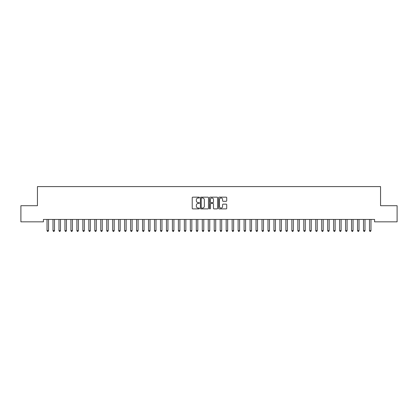 <?xml version="1.0" encoding="UTF-8"?>
<svg xmlns="http://www.w3.org/2000/svg" width="418" height="418" viewBox="0 0 418 418"><rect width="100%" height="100%" fill="white"/><g stroke="black" fill="none" stroke-linecap="round" stroke-linejoin="round"><path stroke-width="0.63" d="M199.443 197.573A0.413 0.413 0 0 0 199.036 197.16L192.808 197.16A0.585 0.585 0 0 0 192.223 197.745L192.223 208.3A0.585 0.585 0 0 0 192.808 208.885L199.036 208.885A0.413 0.413 0 0 0 199.443 208.472A0.413 0.413 0 0 0 199.036 208.065L198.231 208.065A1.876 1.876 0 0 1 196.356 206.189L196.356 205.306A1.876 1.876 0 0 1 198.231 203.435L199.036 203.435A0.413 0.413 0 0 0 199.443 203.023A0.413 0.413 0 0 0 199.036 202.61L198.231 202.61A1.876 1.876 0 0 1 196.356 200.739L196.356 199.856A1.876 1.876 0 0 1 198.231 197.98L199.036 197.98A0.413 0.413 0 0 0 199.443 197.573M226.128 201.293A0.585 0.585 0 0 0 226.718 200.708L226.718 197.745A0.585 0.585 0 0 0 226.128 197.16L219.215 197.16A0.585 0.585 0 0 0 218.63 197.745L218.63 208.3A0.585 0.585 0 0 0 219.215 208.885L226.128 208.885A0.585 0.585 0 0 0 226.718 208.3L226.718 204.721A0.585 0.585 0 0 0 226.128 204.136L223.17 204.136A0.585 0.585 0 0 0 222.585 204.721L222.585 206.497A1.567 1.567 0 0 1 221.017 208.065A1.567 1.567 0 0 1 219.45 206.497L219.45 199.548A1.567 1.567 0 0 1 221.017 197.98A1.567 1.567 0 0 1 222.585 199.548L222.585 200.708A0.585 0.585 0 0 0 223.17 201.293L226.128 201.293M374.585 219.445L43.415 219.445L43.415 221.833L20.9 221.833L20.9 205.708L37.442 205.708L37.442 186.6L380.558 186.6L380.558 205.708L397.1 205.708L397.1 221.833L374.585 221.833L374.585 219.445M208.488 197.745A0.585 0.585 0 0 0 207.903 197.16L200.985 197.16A0.585 0.585 0 0 0 200.4 197.745L200.4 208.3A0.585 0.585 0 0 0 200.985 208.885L207.903 208.885A0.585 0.585 0 0 0 208.488 208.3L208.488 197.745M210.097 197.16L217.015 197.16A0.585 0.585 0 0 1 217.6 197.745L217.6 208.3A0.585 0.585 0 0 1 217.015 208.885L214.058 208.885A0.585 0.585 0 0 1 213.467 208.3L213.467 204.021A0.585 0.585 0 0 0 212.882 203.435L210.918 203.435A0.585 0.585 0 0 0 210.332 204.021L210.332 208.472A0.413 0.413 0 0 1 209.925 208.885A0.413 0.413 0 0 1 209.512 208.472L209.512 197.745A0.585 0.585 0 0 1 210.097 197.16M201.628 197.98A0.413 0.413 0 0 0 201.22 198.393L201.22 207.652A0.413 0.413 0 0 0 201.628 208.065L202.479 208.065A1.876 1.876 0 0 0 204.355 206.189L204.355 199.856A1.876 1.876 0 0 0 202.479 197.98L201.628 197.98M213.467 199.579A1.567 1.567 0 0 0 211.9 198.012A1.567 1.567 0 0 0 210.332 199.579L210.332 202.025A0.585 0.585 0 0 0 210.918 202.61L212.882 202.61A0.585 0.585 0 0 0 213.467 202.025L213.467 199.579M48.519 219.753A0.596 0.596 -179.6 0 1 48.561 219.534A0.596 0.596 179.6 0 0 48.519 219.753L48.519 230.621L47.025 230.621L47.025 219.753A0.596 0.596 179.6 0 0 46.983 219.534A0.596 0.596 -179.6 0 1 47.025 219.753M48.519 230.621L48.07 231.4L47.474 231.4L47.025 230.621M54.492 219.753A0.596 0.596 -179.6 0 1 54.533 219.534A0.596 0.596 179.6 0 0 54.492 219.753L54.492 230.621L52.997 230.621L52.997 219.753A0.596 0.596 179.6 0 0 52.955 219.534A0.596 0.596 -179.6 0 1 52.997 219.753M60.458 219.753A0.596 0.596 -179.6 0 1 60.505 219.534A0.596 0.596 179.6 0 0 60.458 219.753L60.458 230.621L58.969 230.621L58.969 219.753A0.596 0.596 179.6 0 0 58.922 219.534A0.596 0.596 -179.6 0 1 58.969 219.753M54.492 230.621L54.042 231.4L53.447 231.4L52.997 230.621M60.458 230.621L60.014 231.4L59.413 231.4L58.969 230.621M66.431 219.753A0.596 0.596 -179.6 0 1 66.478 219.534A0.596 0.596 179.6 0 0 66.431 219.753L66.431 230.621L64.942 230.621L64.942 219.753A0.596 0.596 179.6 0 0 64.894 219.534A0.596 0.596 -179.6 0 1 64.942 219.753M72.403 219.753A0.596 0.596 -179.6 0 1 72.445 219.534A0.596 0.596 179.6 0 0 72.403 219.753L72.403 230.621L70.908 230.621L70.908 219.753A0.596 0.596 179.6 0 0 70.867 219.534A0.596 0.596 -179.6 0 1 70.908 219.753M66.431 230.621L65.987 231.4L65.386 231.4L64.942 230.621M72.403 230.621L71.953 231.4L71.358 231.4L70.908 230.621M78.375 219.753A0.596 0.596 -179.6 0 1 78.417 219.534A0.596 0.596 179.6 0 0 78.375 219.753L78.375 230.621L76.881 230.621L76.881 219.753A0.596 0.596 179.6 0 0 76.839 219.534A0.596 0.596 -179.6 0 1 76.881 219.753M78.375 230.621L77.926 231.4L77.33 231.4L76.881 230.621M84.347 219.753A0.596 0.596 -179.6 0 1 84.389 219.534A0.596 0.596 179.6 0 0 84.347 219.753L84.347 230.621L82.853 230.621L82.853 219.753A0.596 0.596 179.6 0 0 82.811 219.534A0.596 0.596 -179.6 0 1 82.853 219.753M84.347 230.621L83.898 231.4L83.302 231.4L82.853 230.621M90.319 219.753A0.596 0.596 -179.6 0 1 90.361 219.534A0.596 0.596 179.6 0 0 90.319 219.753L90.319 230.621L88.825 230.621L88.825 219.753A0.596 0.596 179.6 0 0 88.783 219.534A0.596 0.596 -179.6 0 1 88.825 219.753M96.292 219.753A0.596 0.596 -179.6 0 1 96.333 219.534A0.596 0.596 179.6 0 0 96.292 219.753L96.292 230.621L94.797 230.621L94.797 219.753A0.596 0.596 179.6 0 0 94.755 219.534A0.596 0.596 -179.6 0 1 94.797 219.753M102.258 219.753A0.596 0.596 -179.6 0 1 102.305 219.534A0.596 0.596 179.6 0 0 102.258 219.753L102.258 230.621L100.769 230.621L100.769 219.753A0.596 0.596 179.6 0 0 100.722 219.534A0.596 0.596 -179.6 0 1 100.769 219.753M108.231 219.753A0.596 0.596 -179.6 0 1 108.278 219.534A0.596 0.596 179.6 0 0 108.231 219.753L108.231 230.621L106.742 230.621L106.742 219.753A0.596 0.596 179.6 0 0 106.694 219.534A0.596 0.596 -179.6 0 1 106.742 219.753M114.203 219.753A0.596 0.596 -179.6 0 1 114.245 219.534A0.596 0.596 179.6 0 0 114.203 219.753L114.203 230.621L112.708 230.621L112.708 219.753A0.596 0.596 179.6 0 0 112.667 219.534A0.596 0.596 -179.6 0 1 112.708 219.753M120.175 219.753A0.596 0.596 -179.6 0 1 120.217 219.534A0.596 0.596 179.6 0 0 120.175 219.753L120.175 230.621L118.681 230.621L118.681 219.753A0.596 0.596 179.6 0 0 118.639 219.534A0.596 0.596 -179.6 0 1 118.681 219.753M126.147 219.753A0.596 0.596 -179.6 0 1 126.189 219.534A0.596 0.596 179.6 0 0 126.147 219.753L126.147 230.621L124.653 230.621L124.653 219.753A0.596 0.596 179.6 0 0 124.611 219.534A0.596 0.596 -179.6 0 1 124.653 219.753M132.119 219.753A0.596 0.596 -179.6 0 1 132.161 219.534A0.596 0.596 179.6 0 0 132.119 219.753L132.119 230.621L130.625 230.621L130.625 219.753A0.596 0.596 179.6 0 0 130.583 219.534A0.596 0.596 -179.6 0 1 130.625 219.753M138.092 219.753A0.596 0.596 -179.6 0 1 138.133 219.534A0.596 0.596 179.6 0 0 138.092 219.753L138.092 230.621L136.597 230.621L136.597 219.753A0.596 0.596 179.6 0 0 136.555 219.534A0.596 0.596 -179.6 0 1 136.597 219.753M90.319 230.621L89.87 231.4L89.274 231.4L88.825 230.621M96.292 230.621L95.842 231.4L95.247 231.4L94.797 230.621M102.258 230.621L101.814 231.4L101.213 231.4L100.769 230.621M108.231 230.621L107.787 231.4L107.186 231.4L106.742 230.621M114.203 230.621L113.753 231.4L113.158 231.4L112.708 230.621M120.175 230.621L119.726 231.4L119.13 231.4L118.681 230.621M126.147 230.621L125.698 231.4L125.102 231.4L124.653 230.621M132.119 230.621L131.67 231.4L131.074 231.4L130.625 230.621M138.092 230.621L137.642 231.4L137.047 231.4L136.597 230.621M144.058 219.753A0.596 0.596 -179.6 0 1 144.106 219.534A0.596 0.596 179.6 0 0 144.058 219.753L144.058 230.621L142.569 230.621L142.569 219.753A0.596 0.596 179.6 0 0 142.522 219.534A0.596 0.596 -179.6 0 1 142.569 219.753M144.058 230.621L143.614 231.4L143.013 231.4L142.569 230.621M150.031 219.753A0.596 0.596 -179.6 0 1 150.078 219.534A0.596 0.596 179.6 0 0 150.031 219.753L150.031 230.621L148.542 230.621L148.542 219.753A0.596 0.596 179.6 0 0 148.494 219.534A0.596 0.596 -179.6 0 1 148.542 219.753M150.031 230.621L149.587 231.4L148.986 231.4L148.542 230.621M156.003 219.753A0.596 0.596 -179.6 0 1 156.045 219.534A0.596 0.596 179.6 0 0 156.003 219.753L156.003 230.621L154.508 230.621L154.508 219.753A0.596 0.596 179.6 0 0 154.467 219.534A0.596 0.596 -179.6 0 1 154.508 219.753M156.003 230.621L155.553 231.4L154.958 231.4L154.508 230.621M161.975 219.753A0.596 0.596 -179.6 0 1 162.017 219.534A0.596 0.596 179.6 0 0 161.975 219.753L161.975 230.621L160.481 230.621L160.481 219.753A0.596 0.596 179.6 0 0 160.439 219.534A0.596 0.596 -179.6 0 1 160.481 219.753M161.975 230.621L161.526 231.4L160.93 231.4L160.481 230.621M167.947 219.753A0.596 0.596 -179.6 0 1 167.989 219.534A0.596 0.596 179.6 0 0 167.947 219.753L167.947 230.621L166.453 230.621L166.453 219.753A0.596 0.596 179.6 0 0 166.411 219.534A0.596 0.596 -179.6 0 1 166.453 219.753M167.947 230.621L167.498 231.4L166.902 231.4L166.453 230.621M173.919 219.753A0.596 0.596 -179.6 0 1 173.961 219.534A0.596 0.596 179.6 0 0 173.919 219.753L173.919 230.621L172.425 230.621L172.425 219.753A0.596 0.596 179.6 0 0 172.383 219.534A0.596 0.596 -179.6 0 1 172.425 219.753M173.919 230.621L173.47 231.4L172.874 231.4L172.425 230.621M179.892 219.753A0.596 0.596 -179.6 0 1 179.933 219.534A0.596 0.596 179.6 0 0 179.892 219.753L179.892 230.621L178.397 230.621L178.397 219.753A0.596 0.596 179.6 0 0 178.355 219.534A0.596 0.596 -179.6 0 1 178.397 219.753M179.892 230.621L179.442 231.4L178.847 231.4L178.397 230.621M185.858 219.753A0.596 0.596 -179.6 0 1 185.905 219.534A0.596 0.596 179.6 0 0 185.858 219.753L185.858 230.621L184.369 230.621L184.369 219.753A0.596 0.596 179.6 0 0 184.322 219.534A0.596 0.596 -179.6 0 1 184.369 219.753M185.858 230.621L185.414 231.4L184.813 231.4L184.369 230.621M191.831 219.753A0.596 0.596 -179.6 0 1 191.878 219.534A0.596 0.596 179.6 0 0 191.831 219.753L191.831 230.621L190.342 230.621L190.342 219.753A0.596 0.596 179.6 0 0 190.294 219.534A0.596 0.596 -179.6 0 1 190.342 219.753M191.831 230.621L191.387 231.4L190.786 231.4L190.342 230.621M197.803 219.753A0.596 0.596 -179.6 0 1 197.845 219.534A0.596 0.596 179.6 0 0 197.803 219.753L197.803 230.621L196.308 230.621L196.308 219.753A0.596 0.596 179.6 0 0 196.267 219.534A0.596 0.596 -179.6 0 1 196.308 219.753M197.803 230.621L197.353 231.4L196.758 231.4L196.308 230.621M203.775 219.753A0.596 0.596 -179.6 0 1 203.817 219.534A0.596 0.596 179.6 0 0 203.775 219.753L203.775 230.621L202.281 230.621L202.281 219.753A0.596 0.596 179.6 0 0 202.239 219.534A0.596 0.596 -179.6 0 1 202.281 219.753M203.775 230.621L203.326 231.4L202.73 231.4L202.281 230.621M209.747 219.753A0.596 0.596 -179.6 0 1 209.789 219.534A0.596 0.596 179.6 0 0 209.747 219.753L209.747 230.621L208.253 230.621L208.253 219.753A0.596 0.596 179.6 0 0 208.211 219.534A0.596 0.596 -179.6 0 1 208.253 219.753M209.747 230.621L209.298 231.4L208.702 231.4L208.253 230.621M215.719 219.753A0.596 0.596 -179.6 0 1 215.761 219.534A0.596 0.596 179.6 0 0 215.719 219.753L215.719 230.621L214.225 230.621L214.225 219.753A0.596 0.596 179.6 0 0 214.183 219.534A0.596 0.596 -179.6 0 1 214.225 219.753M215.719 230.621L215.27 231.4L214.674 231.4L214.225 230.621M221.692 219.753A0.596 0.596 -179.6 0 1 221.733 219.534A0.596 0.596 179.6 0 0 221.692 219.753L221.692 230.621L220.197 230.621L220.197 219.753A0.596 0.596 179.6 0 0 220.155 219.534A0.596 0.596 -179.6 0 1 220.197 219.753M221.692 230.621L221.242 231.4L220.647 231.4L220.197 230.621M227.658 219.753A0.596 0.596 -179.6 0 1 227.706 219.534A0.596 0.596 179.6 0 0 227.658 219.753L227.658 230.621L226.169 230.621L226.169 219.753A0.596 0.596 179.6 0 0 226.122 219.534A0.596 0.596 -179.6 0 1 226.169 219.753M227.658 230.621L227.214 231.4L226.613 231.4L226.169 230.621M233.631 219.753A0.596 0.596 -179.6 0 1 233.678 219.534A0.596 0.596 179.6 0 0 233.631 219.753L233.631 230.621L232.142 230.621L232.142 219.753A0.596 0.596 179.6 0 0 232.094 219.534A0.596 0.596 -179.6 0 1 232.142 219.753M233.631 230.621L233.187 231.4L232.586 231.4L232.142 230.621M239.603 219.753A0.596 0.596 -179.6 0 1 239.645 219.534A0.596 0.596 179.6 0 0 239.603 219.753L239.603 230.621L238.108 230.621L238.108 219.753A0.596 0.596 179.6 0 0 238.067 219.534A0.596 0.596 -179.6 0 1 238.108 219.753M239.603 230.621L239.153 231.4L238.558 231.4L238.108 230.621M245.575 219.753A0.596 0.596 -179.6 0 1 245.617 219.534A0.596 0.596 179.6 0 0 245.575 219.753L245.575 230.621L244.081 230.621L244.081 219.753A0.596 0.596 179.6 0 0 244.039 219.534A0.596 0.596 -179.6 0 1 244.081 219.753M245.575 230.621L245.126 231.4L244.53 231.4L244.081 230.621M251.547 219.753A0.596 0.596 -179.6 0 1 251.589 219.534A0.596 0.596 179.6 0 0 251.547 219.753L251.547 230.621L250.053 230.621L250.053 219.753A0.596 0.596 179.6 0 0 250.011 219.534A0.596 0.596 -179.6 0 1 250.053 219.753M251.547 230.621L251.098 231.4L250.502 231.4L250.053 230.621M257.519 219.753A0.596 0.596 -179.6 0 1 257.561 219.534A0.596 0.596 179.6 0 0 257.519 219.753L257.519 230.621L256.025 230.621L256.025 219.753A0.596 0.596 179.6 0 0 255.983 219.534A0.596 0.596 -179.6 0 1 256.025 219.753M257.519 230.621L257.07 231.4L256.474 231.4L256.025 230.621M263.492 219.753A0.596 0.596 -179.6 0 1 263.533 219.534A0.596 0.596 179.6 0 0 263.492 219.753L263.492 230.621L261.997 230.621L261.997 219.753A0.596 0.596 179.6 0 0 261.955 219.534A0.596 0.596 -179.6 0 1 261.997 219.753M263.492 230.621L263.042 231.4L262.447 231.4L261.997 230.621M269.458 219.753A0.596 0.596 -179.6 0 1 269.505 219.534A0.596 0.596 179.6 0 0 269.458 219.753L269.458 230.621L267.969 230.621L267.969 219.753A0.596 0.596 179.6 0 0 267.922 219.534A0.596 0.596 -179.6 0 1 267.969 219.753M269.458 230.621L269.014 231.4L268.413 231.4L267.969 230.621M275.431 219.753A0.596 0.596 -179.6 0 1 275.478 219.534A0.596 0.596 179.6 0 0 275.431 219.753L275.431 230.621L273.942 230.621L273.942 219.753A0.596 0.596 179.6 0 0 273.894 219.534A0.596 0.596 -179.6 0 1 273.942 219.753M275.431 230.621L274.987 231.4L274.386 231.4L273.942 230.621M281.403 219.753A0.596 0.596 -179.6 0 1 281.445 219.534A0.596 0.596 179.6 0 0 281.403 219.753L281.403 230.621L279.908 230.621L279.908 219.753A0.596 0.596 179.6 0 0 279.867 219.534A0.596 0.596 -179.6 0 1 279.908 219.753M281.403 230.621L280.953 231.4L280.358 231.4L279.908 230.621M287.375 219.753A0.596 0.596 -179.6 0 1 287.417 219.534A0.596 0.596 179.6 0 0 287.375 219.753L287.375 230.621L285.881 230.621L285.881 219.753A0.596 0.596 179.6 0 0 285.839 219.534A0.596 0.596 -179.6 0 1 285.881 219.753M287.375 230.621L286.926 231.4L286.33 231.4L285.881 230.621M293.347 219.753A0.596 0.596 -179.6 0 1 293.389 219.534A0.596 0.596 179.6 0 0 293.347 219.753L293.347 230.621L291.853 230.621L291.853 219.753A0.596 0.596 179.6 0 0 291.811 219.534A0.596 0.596 -179.6 0 1 291.853 219.753M293.347 230.621L292.898 231.4L292.302 231.4L291.853 230.621M299.319 219.753A0.596 0.596 -179.6 0 1 299.361 219.534A0.596 0.596 179.6 0 0 299.319 219.753L299.319 230.621L297.825 230.621L297.825 219.753A0.596 0.596 179.6 0 0 297.783 219.534A0.596 0.596 -179.6 0 1 297.825 219.753M299.319 230.621L298.87 231.4L298.274 231.4L297.825 230.621M305.292 219.753A0.596 0.596 -179.6 0 1 305.333 219.534A0.596 0.596 179.6 0 0 305.292 219.753L305.292 230.621L303.797 230.621L303.797 219.753A0.596 0.596 179.6 0 0 303.755 219.534A0.596 0.596 -179.6 0 1 303.797 219.753M305.292 230.621L304.842 231.4L304.247 231.4L303.797 230.621M311.258 219.753A0.596 0.596 -179.6 0 1 311.305 219.534A0.596 0.596 179.6 0 0 311.258 219.753L311.258 230.621L309.769 230.621L309.769 219.753A0.596 0.596 179.6 0 0 309.722 219.534A0.596 0.596 -179.6 0 1 309.769 219.753M311.258 230.621L310.814 231.4L310.213 231.4L309.769 230.621M317.231 219.753A0.596 0.596 -179.6 0 1 317.278 219.534A0.596 0.596 179.6 0 0 317.231 219.753L317.231 230.621L315.742 230.621L315.742 219.753A0.596 0.596 179.6 0 0 315.695 219.534A0.596 0.596 -179.6 0 1 315.742 219.753M317.231 230.621L316.787 231.4L316.186 231.4L315.742 230.621M323.203 219.753A0.596 0.596 -179.6 0 1 323.245 219.534A0.596 0.596 179.6 0 0 323.203 219.753L323.203 230.621L321.708 230.621L321.708 219.753A0.596 0.596 179.6 0 0 321.667 219.534A0.596 0.596 -179.6 0 1 321.708 219.753M323.203 230.621L322.753 231.4L322.158 231.4L321.708 230.621M329.175 219.753A0.596 0.596 -179.6 0 1 329.217 219.534A0.596 0.596 179.6 0 0 329.175 219.753L329.175 230.621L327.681 230.621L327.681 219.753A0.596 0.596 179.6 0 0 327.639 219.534A0.596 0.596 -179.6 0 1 327.681 219.753M329.175 230.621L328.726 231.4L328.13 231.4L327.681 230.621M335.147 219.753A0.596 0.596 -179.6 0 1 335.189 219.534A0.596 0.596 179.6 0 0 335.147 219.753L335.147 230.621L333.653 230.621L333.653 219.753A0.596 0.596 179.6 0 0 333.611 219.534A0.596 0.596 -179.6 0 1 333.653 219.753M335.147 230.621L334.698 231.4L334.102 231.4L333.653 230.621M341.119 219.753A0.596 0.596 -179.6 0 1 341.161 219.534A0.596 0.596 179.6 0 0 341.119 219.753L341.119 230.621L339.625 230.621L339.625 219.753A0.596 0.596 179.6 0 0 339.583 219.534A0.596 0.596 -179.6 0 1 339.625 219.753M341.119 230.621L340.67 231.4L340.074 231.4L339.625 230.621M347.092 219.753A0.596 0.596 -179.6 0 1 347.133 219.534A0.596 0.596 179.6 0 0 347.092 219.753L347.092 230.621L345.597 230.621L345.597 219.753A0.596 0.596 179.6 0 0 345.555 219.534A0.596 0.596 -179.6 0 1 345.597 219.753M347.092 230.621L346.642 231.4L346.047 231.4L345.597 230.621M353.058 219.753A0.596 0.596 -179.6 0 1 353.105 219.534A0.596 0.596 179.6 0 0 353.058 219.753L353.058 230.621L351.569 230.621L351.569 219.753A0.596 0.596 179.6 0 0 351.522 219.534A0.596 0.596 -179.6 0 1 351.569 219.753M353.058 230.621L352.614 231.4L352.013 231.4L351.569 230.621M359.031 219.753A0.596 0.596 -179.6 0 1 359.078 219.534A0.596 0.596 179.6 0 0 359.031 219.753L359.031 230.621L357.542 230.621L357.542 219.753A0.596 0.596 179.6 0 0 357.495 219.534A0.596 0.596 -179.6 0 1 357.542 219.753M359.031 230.621L358.587 231.4L357.986 231.4L357.542 230.621M365.003 219.753A0.596 0.596 -179.6 0 1 365.045 219.534A0.596 0.596 179.6 0 0 365.003 219.753L365.003 230.621L363.508 230.621L363.508 219.753A0.596 0.596 179.6 0 0 363.467 219.534A0.596 0.596 -179.6 0 1 363.508 219.753M365.003 230.621L364.553 231.4L363.958 231.4L363.508 230.621M370.975 219.753A0.596 0.596 -179.6 0 1 371.017 219.534A0.596 0.596 179.6 0 0 370.975 219.753L370.975 230.621L369.481 230.621L369.481 219.753A0.596 0.596 179.6 0 0 369.439 219.534A0.596 0.596 -179.6 0 1 369.481 219.753M370.975 230.621L370.526 231.4L369.93 231.4L369.481 230.621"/></g></svg>
